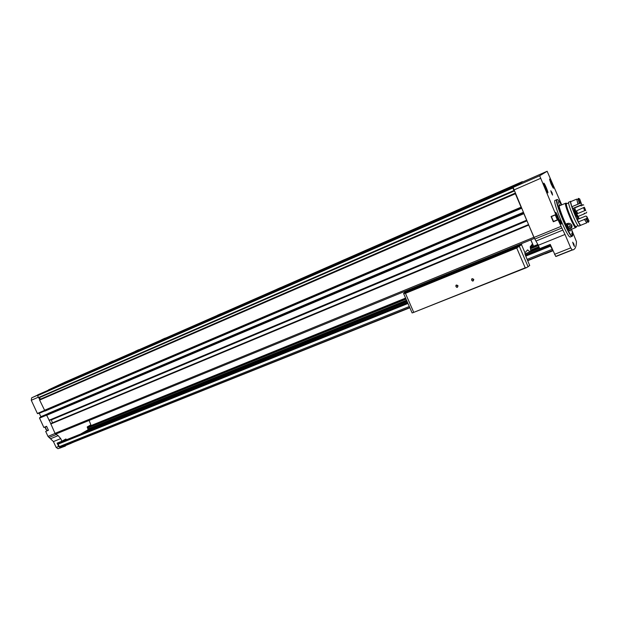 <?xml version="1.0" encoding="UTF-8"?>
<svg xmlns="http://www.w3.org/2000/svg" width="620" height="620" viewBox="0 0 620 620"><rect width="100%" height="100%" fill="white"/><g stroke="black" fill="none" stroke-linecap="round" stroke-linejoin="round"><path stroke-width="0.93" d="M550.482 244.962L550.56 246.14L552.831 250.465M59.915 442.401L58.257 443.315L58.148 444.153L59.303 446.64L60.218 447.268L67.301 444.819M545.329 253.812L552.714 250.883L545.329 253.812M66.022 445.315L71.176 443.277L66.022 445.315M89.11 420.438L90.861 424.863L87.265 426.893L88.125 429.768L80.553 434.085M48.383 430.133L45.686 431.404L47.996 436.387L53.428 441.572L56.149 447.454L58.66 446.446L60.504 447.702L74.733 441.704M56.149 447.454L57.993 448.702L65.402 446.067M541.19 248.558L541.012 248.132M571.477 229.299L576.476 241.684C576.329 247 574.942 249.775 572.33 249.999L570.718 247.892L565.006 234.461L538.269 245.28L539.718 248.651L550.25 244.404L555.714 256.417L558.349 255.541M538.269 245.28L533.898 237.282L528.604 224.719L534.394 238.22M39.138 413.083L40.889 416.671L39.533 418.12L43.849 427.443L46.663 426.413L43.981 427.529M37.65 395.041L31.651 397.839L31.271 400.288L37.378 413.47L44.624 410.742L37.712 413.687M551.118 183.985L553.056 187.775C555.458 190.913 549.359 176.227 549.622 179.513L551.118 183.985M545.251 188.433L547.282 192.37C550.018 195.951 543.399 179.978 543.693 183.729L545.251 188.433M570.415 236.941L570.23 237.011C567.424 238.204 551.567 199.501 555.21 200.361L556.768 199.702M560.55 221.464C561.418 223.649 561.588 224.494 561.069 223.983L559.263 219.558L560.55 221.464M552.056 192.696L552.567 195.083L550.777 190.751L552.056 192.696M573.872 244.001L574.422 246.52L572.663 242.18L573.872 244.001M561.728 204.863L547.15 171.26L539.671 175.77L555.807 214.559L555.597 212.342C556.303 212.094 560.015 221.154 559.147 220.999L558.046 219.821L562.859 230.082L536.091 240.986M565.006 234.461L562.859 230.082M551.164 216.667L555.892 214.706L551.079 216.519L553.319 221.774L558.046 219.821M547.135 171.267L522.257 182.156L513.089 187.395L528.604 224.719L50.755 423.693L55.025 433.349L55.978 433.985L534.471 238.367L55.978 433.985M40.889 416.671L48.151 413.602M55.653 433.977L58.164 435.635L60.721 438.619L61.915 441.207L57.125 443.137L58.66 446.446M66.448 439.766L65.867 438.975L61.915 441.207M49.298 420.438L50.794 423.669M43.849 427.443L46.608 426.296L48.445 430.264L45.686 431.404M38.727 397.598L39.773 399.854M522.606 182.001L522.35 181.629L64.139 382.579M519.723 183.597L519.56 183.21L62.14 383.454L48.561 389.848M515.29 186.132L515.119 185.729L37.735 394.839L37.572 395.645L38.595 397.653L514.011 190.588M39.649 399.908L515.259 193.626L39.618 400.071L44.997 411.083L521.575 208.297L515.321 193.657M46.725 414.207L523.381 212.505L46.717 414.207L46.67 415.307L49.259 420.453L526.798 220.495M519.56 183.21L515.716 185.395L515.886 185.791M522.35 181.629L520.118 182.9L520.281 183.28M46.508 414.315L523.389 212.528L526.783 220.511L49.236 420.461M515.119 185.729L512.624 187.147L513.995 190.666L38.595 397.653M431.59 222.472L435.891 220.573L431.59 222.472M82.499 375.162L86.025 373.596L82.499 375.162M136.725 351.447L140.383 349.82L136.725 351.447M194.564 326.143L198.392 324.446L194.564 326.143M256.401 299.096L260.408 297.321L256.401 299.096M322.663 270.119L326.88 268.251L322.663 270.119M393.832 238.987L398.304 237.011L393.832 238.987M470.487 205.453L475.253 203.352L470.487 205.453M37.735 394.839L512.624 187.147M48.538 389.802L515.716 185.395M135.354 351.222L138.803 349.665L135.354 351.222M443.92 216.078L447.996 214.28L443.92 216.078M109.368 362.576L112.732 361.08L109.368 362.576M161.766 339.636L165.261 338.078L161.766 339.636M217.481 315.231L221.131 313.619L217.481 315.231M276.846 289.238L280.666 287.548L276.846 289.238M340.225 261.485L344.24 259.71L340.225 261.485M408.045 231.787L412.292 229.912L408.045 231.787M480.795 199.935L485.297 197.943L480.795 199.935M64.116 382.532L520.118 182.9M46.67 415.307L523.822 213.714M44.369 410.324L521.04 207.196M40.44 399.567L39.424 397.288M51.282 419.608L52.421 422.848L528.534 224.572M572.981 243.35L573.872 245.536M551.095 191.913L552.017 194.122M559.55 220.65L560.558 223.084M570.462 229.718L570.214 230.981C568.222 231.795 556.861 204.058 559.426 204.662L560.371 205.437M571.462 229.307C572.632 233.283 572.965 235.538 572.462 236.057C570.198 238.971 552.986 196.982 557.504 199.586C558.294 199.958 559.581 201.771 561.364 205.019M571.702 233.422L572.221 235.228L571.702 233.422M563.534 219.488L564.053 221.301L563.534 219.488M558.256 201.794L558.76 203.546L558.256 201.794M572.415 236.088L571.989 236.305C569.214 237.476 553.342 198.741 556.946 199.624M545.724 189.488L544.716 187.1M551.614 185.117L550.552 182.59M553.342 221.503L558.07 219.55L553.319 221.774M551.405 216.574L553.505 221.441M557.186 217.984L556.14 214.954L557.512 217.604L557.752 218.736L557.186 217.984M557.101 217.775L557.512 217.604M527.101 250.185L527.697 249.945L530.015 251.844C530.782 251.666 530.852 250.054 530.232 247.016L531.379 245.249L531.805 245.884L531.604 244.993L532.526 243.931L530.79 239.87M527.697 249.945L524.908 252.704L525.163 254.642L529.712 265.515L526.659 267.592L525.225 267.825L516.724 247.985L521.505 244.683L521.606 243.629M457.986 285.719C457.134 290.633 453.755 282.844 457.986 285.719M473.773 279.387C472.889 284.347 469.495 276.497 473.773 279.387M526.659 267.592L412.719 312.774L525.225 267.825M412.719 312.774L412.036 312.86M412.13 312.922L403.574 293.493L404.844 292.19L404.891 291.338M403.659 293.531L405.433 293.353L516.724 247.985M533.549 246.225L532.526 243.916M524.939 252.681L521.505 244.683M473.595 279.434L473.262 280.674C471.743 280.899 471.316 280.333 471.983 278.985L473.595 279.434M473.68 279.899L472.564 278.783M457.816 285.766L457.482 286.99C455.987 287.2 455.568 286.634 456.227 285.301L457.816 285.766M457.901 286.184L456.893 285.115M578.096 225.68L575.98 226.54L576.337 227.09L575.67 227.602C573.926 228.307 563.386 202.624 565.665 203.213L565.944 203.337M566.323 223.952C570.811 221.526 573.764 226.812 570.873 228.299L568.478 229.067M575.593 227.401C573.872 228.098 563.503 202.833 565.75 203.414L566.261 203.197M576.22 227.145C574.507 227.835 564.138 202.562 566.37 203.151L566.982 203.6M576.445 226.354L576.313 227.029M575.98 226.54C574.353 227.199 564.502 203.197 566.618 203.755L568.625 202.911M576.174 226.463L576.399 226.99M578.809 226.091L578.7 226.137C577.026 226.812 566.641 201.516 568.842 202.12L570.663 201.353M580.754 225.3L580.638 225.347C578.995 226.013 568.602 200.694 570.764 201.314L571.09 201.485M574.686 207.646L575.716 211.451L576.538 210.839L577.685 213.544L576.708 213.792L579.25 218.721M578.119 219.1L577.367 217.326C576.809 217.535 573.353 209.126 574.073 209.32C574.562 209.103 577.677 216.45 577.429 217.233L578.22 219.093M587.582 221.805L586.481 222.247L586.76 222.828L580.583 225.339L578.212 221.968L577.476 218.713L578.53 219.015L585.66 216.093L586.698 216.341L589 220.929L587.086 218.093L585.799 218.868L588.116 222.278L588.543 222.107L586.233 218.697M579.685 198.935L578.491 198.385L579.754 203.422L580.739 203.112L579.685 198.935L581.56 204.213L580.971 205.034L573.849 207.987L573.298 208.863L571.756 206.747L570.555 201.709L576.708 199.129L578.049 204.189L571.756 206.747L577.972 204.166L576.708 199.129M588.543 222.107L589 220.929M579.754 203.422L579.328 203.593L578.065 198.563L578.491 198.385M579.328 203.593L578.049 204.189M578.127 199.276L576.949 199.764M585.799 218.868L584.443 219.263L586.481 222.247M586.76 222.828L584.435 219.426L578.212 221.968M581.56 204.213L580.739 203.112M583.575 207.925L584.722 210.645L585.73 210.482L584.35 207.235L576.538 210.839M584.722 210.645L577.685 213.544M584.35 207.235L585.73 210.482M586.714 212.079L586.218 213.078L584.211 213.334L584.458 213.807L578.375 216.303M581.134 205.894L580.878 205.36L581.072 205.917L582.413 205.36L582.637 204.631L583.738 205.065M584.273 213.311L584.458 213.807M580.878 205.36L574.802 207.886M587.086 218.093L586.698 216.341M570.687 228.253L571.694 227.377M575.709 214.466L576.189 215.233M575.445 213.853L575.066 212.939M568.525 227.401L567.292 226.501L567.509 225.013L568.958 224.417L570.198 225.316L569.982 226.812L568.525 227.401L567.292 226.501L567.509 225.013L568.958 224.417L570.198 225.316L569.982 226.812L568.525 227.401L570.005 226.656M570.695 223.929L571.353 224.851C571.779 227.253 570.718 228.486 568.168 228.555M566.176 224.874L568.494 223.239M571.942 225.874L570.726 228.222L568.37 228.888M565.99 224.487L566.447 223.859M571.95 226.579L571.555 227.269M567.625 224.959L567.54 225.564L567.897 224.843M570.059 226.331L569.385 226.904L568.044 226.749L568.664 227.199M568.044 226.749L567.54 225.564L567.432 226.308L568.044 226.749M60.218 447.268L409.774 307.528M527.636 260.416L552.567 250.449M57.993 448.702L60.504 447.702M570.718 247.892L554.489 254.347M45.392 427.343L46.5 430.017M551.079 216.519L555.807 214.559M540.431 178.428L513.779 190.046M560.868 226.447L534.037 237.429M31.651 397.839L37.595 395.242M47.996 436.387L55.095 433.481M39.533 418.12L46.616 415.129M37.378 413.47L44.446 410.463M31.271 400.288L38.3 397.219M53.428 441.572L60.721 438.619M539.671 175.77L513.089 187.395M561.681 228.098L534.859 239.049M571.919 249.992L555.714 256.417M55.025 433.349L533.898 237.282M50.708 424.026L528.689 225.099M48.98 420.29L526.605 220.224M39.618 400.071L515.305 193.797M38.456 397.567L513.903 190.518M37.572 395.645L512.833 188.015M37.549 395.506L512.771 187.837M39.61 397.544L514.189 191.014M40.37 399.195L515.111 193.169M39.308 413.276L521.428 208.056M48.081 413.47L523.303 212.335M46.438 414.602L523.466 212.823M51.103 419.864L526.884 220.704M51.103 420.004L526.954 220.86M50.755 423.693L528.589 224.735M48.957 437.503L56.257 434.527M50.871 438.604L58.164 435.635M40.827 417.089L46.469 414.703M39.595 417.71L46.5 414.788M546.615 191.286C547.344 191.541 544.368 184.458 544.042 185.163M546.832 191.673L546.708 191.177M544.174 185.171L543.918 184.737M547.367 192.487C546.708 189.34 545.491 186.442 543.701 183.784M552.404 186.698C552.033 184.582 551.219 182.644 549.963 180.9L549.948 180.846M553.079 187.806L549.638 179.645M553.265 221.588L557.992 219.635M555.257 214.97L557.365 219.844M555.76 214.76L557.884 219.627M558.271 219.868L555.721 213.768M45.407 426.932L45.779 428.947L47.213 430.575M63.782 440.154L66.177 439.185M88.21 429.652L406.929 301.026M530.573 251.123L539.268 247.613M86.653 430.606L407.077 301.359M530.364 251.627L539.423 247.969M87.18 427.141L405.643 298.065L87.172 427.141M537.912 244.451L530.332 247.527L537.912 244.458M87.242 427.335L405.736 298.29M530.379 247.783L538.013 244.691M87.552 428.009L406.092 299.096M530.534 248.736L538.393 245.559M87.978 428.939L406.573 300.212M530.65 250.077L538.896 246.745M85.793 431.101L407.139 301.498M524.931 253.999L539.493 248.124M59.776 442.463L407.534 302.397L59.877 442.417M525.303 254.96L550.428 244.838L525.303 254.96M58.257 443.315L407.642 302.645M525.419 255.231L550.296 245.21M58.148 444.153L407.999 303.467M525.791 256.099L550.56 246.14M59.303 446.64L409.332 306.505M527.171 259.331L551.955 249.403M413.625 312.1L405.433 293.353M404.844 292.19L521.714 244.466M404.132 293.399L517.979 246.954M531.828 245.822L533.146 245.287M533.587 246.21L530.86 239.847M528.101 266.817L519.296 246.272M575.716 211.451L576.708 213.792M574.236 210.614C575.345 212.172 576.135 214.055 576.623 216.264L576.6 216.279M62.705 446.509L409.882 307.768M527.752 260.671L552.9 250.62M60.101 448.051L62.605 447.051M572.33 249.999L556.171 256.401M44.997 411.083L521.575 208.297M51.041 423.538L528.589 224.696M571.989 236.305L570.23 237.011M47.136 430.606L45.663 428.986L45.314 426.971M524.908 253.906L530.015 251.844M530.302 246.496L531.805 245.884M565.548 203.259L559.186 205.933M575.67 227.602L569.269 230.198M580.638 225.347L578.7 226.137M579.839 203.391L579.336 203.593"/></g></svg>
